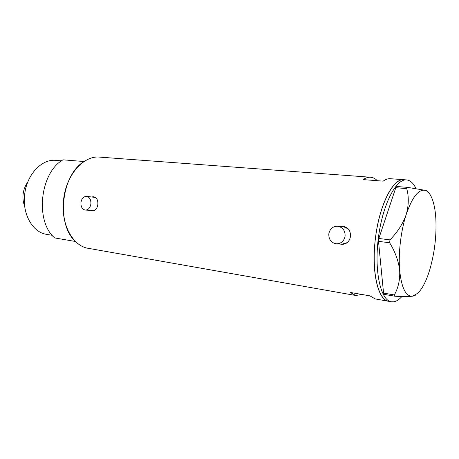 <?xml version="1.0" encoding="UTF-8"?>
<svg xmlns="http://www.w3.org/2000/svg" width="459" height="459" viewBox="0 0 459 459"><rect width="100%" height="100%" fill="white"/><g stroke="black" fill="none" stroke-linecap="round" stroke-linejoin="round"><path stroke-width="0.69" d="M345.116 236.052C345.197 230.516 342.718 227.239 337.675 226.224C332.786 226.293 329.826 228.88 328.793 233.987C328.724 239.644 331.306 242.926 336.533 243.832C341.249 243.626 344.112 241.032 345.116 236.052M348.226 228.886L343.493 226.712L337.675 226.224M90.905 203.848C91.043 199.579 89.591 197.077 86.562 196.349C83.532 196.452 81.656 198.529 80.933 202.585C80.801 206.877 82.27 209.379 85.351 210.084C88.335 209.947 90.188 207.864 90.905 203.848M95.552 197.485L86.562 196.349M339.649 243.941L341.921 244.389C346.671 244.182 349.534 241.514 350.498 236.391C350.67 230.711 348.203 227.348 343.091 226.31L340.624 226.471M340.108 243.958L342.253 244.395M90.991 210.515L92.431 210.905C95.397 210.761 97.199 208.61 97.842 204.456C98.094 200.067 96.706 197.502 93.676 196.756L92.156 196.894M91.605 210.561L92.741 210.916M377.332 180.703C375.267 178.591 373.006 177.438 370.545 177.237C368.158 177.065 365.691 177.857 363.144 179.612L383.167 181.15C385.623 179.354 387.993 178.54 390.282 178.706L403.811 179.71C393.036 177.897 378.956 205.689 375.278 239.523C371.302 272.107 378.107 300.318 388.595 301.288L388.635 301.293M370.545 177.237L99.701 157.121C83.555 155.251 65.855 175.2 63.537 200.118C60.674 224.084 72.763 246.156 88.289 248.313L355.748 295.493L361.962 294.477M401.946 296.468C399.192 299.595 396.438 301.368 393.679 301.798L391.303 301.764C380.712 300.421 374.114 271.51 378.336 238.25C382.439 204.978 395.956 178.597 406.554 179.911L403.811 179.71C393.145 178.39 379.564 204.703 375.479 237.894C371.262 271.068 377.935 299.928 388.595 301.288L375.238 298.929L369.891 295.86L350.154 292.417L355.748 295.493M93.963 196.796L92.781 196.957M85.351 210.084L94.388 210.532M343.275 226.333L341.094 226.511M336.745 243.838L342.374 244.039L347.222 242.622M406.554 179.911L407.85 180.123C411.063 181.024 413.788 183.858 416.038 188.638M406.726 188.597L395.796 187.708L396.8 186.503L407.712 187.381L406.726 188.597C408.963 196.745 408.785 205.414 406.181 214.6C402.996 223.625 397.592 232.047 389.978 239.868L389.639 242.771C395.233 251.865 398.578 261.096 399.669 270.466C400.145 279.6 398.366 287.764 394.344 294.948L395.033 296.233C403.031 296.617 408.849 296.606 412.498 296.193C414.265 295.946 415.234 295.59 415.412 295.126M395.796 187.708L378.841 238.473L389.978 239.868M389.639 242.771L378.509 241.348L383.558 293.106L394.344 294.948M395.033 296.233L384.269 294.391L383.558 293.106M427.564 191.42C427.811 191.145 426.922 190.76 424.891 190.267L407.712 187.381M435.849 218.794C435.195 208.047 433.313 200.038 430.192 194.754C428.637 192.258 426.87 190.76 424.891 190.267C418.361 189.257 412.125 197.37 406.181 214.6C400.816 231.049 398.177 253.747 399.669 270.466C401.556 288 405.831 296.577 412.498 296.193L417.874 293.203C422.527 288.499 426.549 280.478 429.94 269.146C434.65 252.519 436.618 235.737 435.849 218.794M378.509 241.348L378.841 238.473M52.188 235.301L46.525 234.348C32.91 232.506 22.296 214.416 24.614 195.018C26.444 174.85 41.643 158.694 55.786 160.375L61.495 160.845M75.523 241.497C55.923 224.629 61.219 174.747 84.1 161.528L62.992 159.83C39.967 172.687 34.838 221.33 54.661 237.928L75.523 241.497M27.706 182.223C25.165 185.671 23.627 189.716 23.093 194.364C22.675 198.649 23.208 202.614 24.706 206.263M388.595 301.288L391.303 301.764"/></g></svg>
